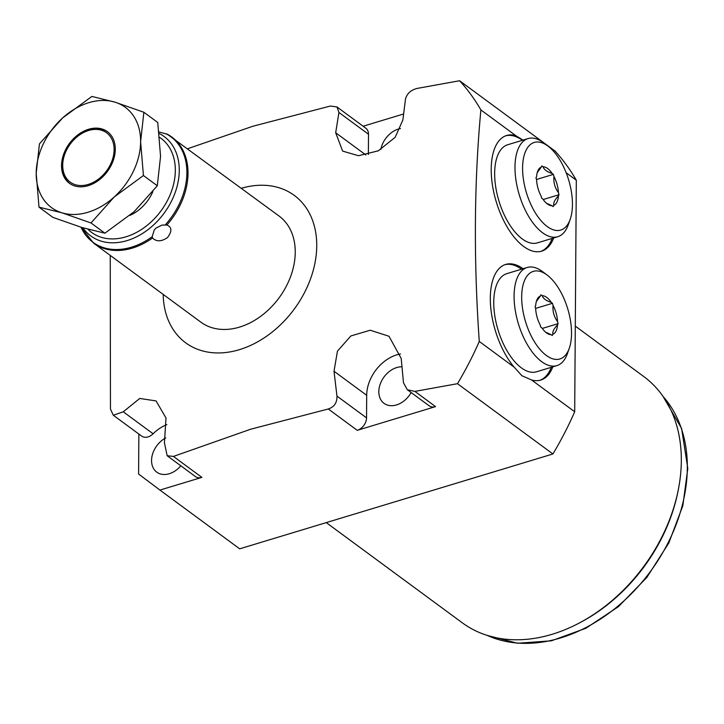 <?xml version="1.0" encoding="UTF-8"?>
<svg xmlns="http://www.w3.org/2000/svg" width="724" height="724" viewBox="0 0 724 724"><rect width="100%" height="100%" fill="white"/><g stroke="black" fill="none" stroke-linecap="round" stroke-linejoin="round"><path stroke-width="1.09" d="M166.882 225.01C171.968 227.128 172.194 231.3 167.543 237.526C161.479 241.707 156.475 241.87 152.529 238.006L152.203 236.685L154.221 230.024L155.886 228.169L161.986 225.092L166.882 225.01A65.911 48.553 -53.6 0 0 171.814 137.035A65.911 48.553 -53.6 0 0 167.516 134.32L167.226 134.148M152.203 236.685A65.567 48.3 -53.6 0 1 131.478 247.192A65.567 48.3 -53.6 0 1 81.043 227.245L93.631 243.173L200.874 322.162A65.911 48.553 -53.6 0 0 239.553 327.103A65.911 48.553 -53.6 0 0 290.957 275.6A65.911 48.553 -53.6 0 0 279.048 216.023L167.199 134.13M167.516 134.32L159.045 131.967M163.19 294.415A91.541 67.432 -53.6 0 0 239.4 349.665A91.541 67.432 -53.6 0 0 316.732 246.287A91.541 67.432 -53.6 0 0 241.373 188.267M110.247 255.418L110.455 409.069L113.324 415.25L123.261 411.793L139.732 398.453L156.058 400.915L165.995 417.983L164.429 442.753L167.154 455.731L173.434 456.428L250.658 429.223L328.28 408.988C334.226 407.033 337.122 402.725 336.959 396.082L334.008 371.24L337.447 351.122L350.868 335.954L370.226 330.225L388.978 336.262L401.205 358.48L403.494 382.842L407.331 389.738L414.906 391.394L457.478 383.693L552.91 453.975L239.689 548.828L159.932 490.076L201.869 477.378A10.987 8.091 126.4 0 1 195.426 476.555L167.154 455.731M365.901 155.008L335.674 132.745L338.932 112.473L336.977 106.962L330.397 106.039L252.776 126.275L187.679 148.719M166.864 424.59A35.702 26.299 126.4 0 0 153.108 433.776A10.987 8.091 126.4 0 1 141.596 436.074L113.324 415.25M414.906 391.394L435.558 406.607L357.249 430.327L328.28 408.988M335.674 132.745L342.642 151.099L358.471 155.714L378.308 150.818L395.168 137.307L402.87 119.994L405.467 99.233C406.816 93.74 410.662 90.138 417.015 88.446L459.595 80.744A284.849 209.824 126.4 0 1 480.881 109.93C474.13 182.52 473.596 259.699 479.27 341.457A284.849 209.824 126.4 0 1 457.478 383.693M400.481 353.946A35.702 26.299 126.4 0 0 366.688 395.304L366.534 417.866A10.987 8.091 126.4 0 1 357.249 430.327M435.558 406.607A10.987 8.091 126.4 0 1 429.115 405.784L407.331 389.738M138.863 434.065L138.592 474.03L159.932 490.076M165.742 437.92A21.24 15.647 -53.6 0 0 152.302 455.025A21.24 15.647 -53.6 0 0 156.773 472.157A21.24 15.647 -53.6 0 0 169.235 473.749A21.24 15.647 -53.6 0 0 180.819 465.794M401.956 366.787A21.24 15.647 -53.6 0 0 396.761 367.548A21.24 15.647 -53.6 0 0 380.2 384.136A21.24 15.647 -53.6 0 0 384.037 403.34A21.24 15.647 -53.6 0 0 396.499 404.933A21.24 15.647 -53.6 0 0 411.142 392.544M459.595 80.744L555.018 151.026A284.849 209.824 126.4 0 1 576.313 180.213L574.693 411.748A284.849 209.824 126.4 0 1 552.91 453.975M575.29 326.108L643.745 376.525A152.954 112.663 126.4 0 1 671.374 514.791A152.954 112.663 126.4 0 1 552.095 634.296A152.954 112.663 126.4 0 1 462.328 622.83L326.252 522.61M678.361 489.46A150.13 110.591 126.4 0 1 580.449 622.396M363.14 126.229L403.594 113.985M336.977 106.962L365.81 128.202A10.987 8.091 126.4 0 1 368.507 134.257L368.371 154.474M400.481 128.555A21.24 15.647 -53.6 0 0 398.426 129.053A21.24 15.647 -53.6 0 0 380.833 149.479M566.132 172.719L576.313 180.213M480.881 109.93L515.823 135.66L523.543 140.447M552.81 366.851A60.418 29.105 -106.8 0 1 540.719 380.073A60.418 29.105 -106.8 0 1 531.488 379.928L521.895 375.711L514.203 367.195A60.418 29.105 -106.8 0 1 490.637 306.424A60.418 29.105 -106.8 0 1 505.696 264.423A60.418 29.105 -106.8 0 1 523.09 268.722M479.27 341.457L514.203 367.195M531.488 379.928L574.693 411.748M515.823 135.66A60.418 29.105 73.2 0 0 506.592 135.506A60.418 29.105 73.2 0 0 492.438 185.1A60.418 29.105 73.2 0 0 523.733 246.513A60.418 29.105 73.2 0 0 541.615 251.165A60.418 29.105 73.2 0 0 553.706 237.934M540.846 251.373A60.418 29.105 73.2 0 0 552.177 238.404M551.272 367.312A60.418 29.105 -106.8 0 1 539.941 380.29M521.561 269.183A60.418 29.105 73.2 0 0 504.936 264.676M493.75 302.152A51.268 24.697 -106.8 0 1 506.809 273.654L527.144 267.491A51.268 24.697 -106.8 0 1 542.584 271.636L547.127 275.057A45.775 22.055 -106.8 0 1 571.535 333.52A45.775 22.055 73.2 0 1 569.29 348.244L567.408 353.611A51.268 24.697 73.2 0 1 556.865 365.62L536.529 371.783A51.268 24.697 -106.8 0 1 508.031 352.488A51.268 24.697 -106.8 0 1 493.75 302.152M556.865 365.62A51.268 24.697 73.2 0 1 528.366 346.325A51.268 24.697 73.2 0 1 514.085 295.998A51.268 24.697 -106.8 0 1 527.144 267.491M547.127 275.057A45.775 22.055 -106.8 0 0 521.678 296.804A45.775 22.055 73.2 0 0 541.181 350.787A45.775 22.055 73.2 0 0 569.29 348.244M535.706 305.456A20.136 9.702 -106.8 0 1 536.629 300.605A20.136 9.702 -106.8 0 1 540.357 296.035L540.964 294.813L542.149 295.682A20.136 9.702 -106.8 0 1 551.29 302.415L552.475 303.293L553.064 305.383A20.136 9.702 -106.8 0 1 557.543 321.547L558.123 323.646L557.516 324.868A20.136 9.702 73.2 0 1 552.855 334.289L552.249 335.52L551.064 334.642A20.136 9.702 73.2 0 1 546.376 332.814A20.136 9.702 73.2 0 1 541.923 327.909L540.738 327.04L540.158 324.94A20.136 9.702 73.2 0 1 535.679 308.786L535.099 306.686L535.706 305.456M540.357 296.035L536.33 301.555M551.29 302.415C546.204 300.795 543.163 298.56 542.149 295.682M557.543 321.547C554.005 316.795 552.512 311.411 553.064 305.383M552.475 303.293L535.57 308.406M558.123 323.646L542.294 328.434M552.855 334.289C552.358 331.782 553.905 328.642 557.516 324.868M545.625 332.198L551.064 334.642M505.832 135.768A60.418 29.105 -106.8 0 1 522.457 140.275M528.04 138.583L507.714 144.737A51.268 24.697 73.2 0 0 494.655 173.235A51.268 24.697 73.2 0 0 508.927 223.571A51.268 24.697 73.2 0 0 537.434 242.866L557.761 236.712A51.268 24.697 73.2 0 0 568.313 224.693L570.195 219.327A45.775 22.055 73.2 0 0 572.44 204.611A45.775 22.055 -106.8 0 0 548.032 146.139L543.489 142.728A51.268 24.697 -106.8 0 0 528.04 138.583A51.268 24.697 -106.8 0 0 514.981 167.081A51.268 24.697 73.2 0 0 529.262 217.417A51.268 24.697 73.2 0 0 557.761 236.712M570.195 219.327A45.775 22.055 73.2 0 1 542.086 221.87A45.775 22.055 73.2 0 1 522.583 167.887A45.775 22.055 -106.8 0 1 548.032 146.139M553.96 176.475L553.38 174.375L552.195 173.498C547.082 171.869 544.041 169.624 543.054 166.773L541.869 165.896L541.262 167.117A20.136 9.702 -106.8 0 0 537.525 171.697A20.136 9.702 -106.8 0 0 536.602 176.547L535.995 177.769L536.574 179.869A20.136 9.702 73.2 0 0 541.054 196.023L541.643 198.123L542.828 199A20.136 9.702 73.2 0 0 547.281 203.897A20.136 9.702 73.2 0 0 551.969 205.725L553.154 206.602L553.76 205.381A20.136 9.702 73.2 0 0 558.421 195.951L559.019 194.729L558.439 192.629C554.892 187.842 553.398 182.457 553.96 176.475A20.136 9.702 -106.8 0 1 558.439 192.629M543.054 166.773A20.136 9.702 -106.8 0 1 552.195 173.498M546.52 203.281L551.969 205.725M553.76 205.381C553.263 202.847 554.819 199.706 558.421 195.951M541.262 167.117L537.235 172.638M559.019 194.729L543.19 199.525M553.38 174.375L536.475 179.498M52.888 217.372L81.912 227.508L104.88 233.191L134.121 211.698L157.307 185.751L160.556 156.348L157.751 122.483L143.868 112.256L114.845 102.12L91.876 96.437L62.635 117.931L39.449 143.877L36.2 173.28L39.006 207.145L52.888 217.372M39.006 207.145L61.974 212.82A62.255 45.856 -53.6 0 0 114.184 197.009L143.424 175.525L140.619 141.66L143.868 112.256M36.2 173.28A62.255 45.856 -53.6 0 0 61.974 212.82L90.998 222.965L114.184 197.009A62.255 45.856 -53.6 0 0 140.619 141.66A62.255 45.856 -53.6 0 0 114.845 102.12A62.255 45.856 -53.6 0 0 62.635 117.931A62.255 45.856 -53.6 0 0 36.2 173.28M88.609 129.27A32.037 23.602 126.4 0 1 107.414 131.668A32.037 23.602 126.4 0 1 113.197 160.638A32.037 23.602 126.4 0 1 88.21 185.67A32.037 23.602 126.4 0 1 69.404 183.272A32.037 23.602 126.4 0 1 63.621 154.303A32.037 23.602 126.4 0 1 88.609 129.27M107.785 131.958A32.037 23.602 -53.6 0 0 89.36 129.831A32.037 23.602 -53.6 0 0 64.481 154.574A32.037 23.602 -53.6 0 0 69.794 183.543M88.6 130.492A30.652 22.58 126.4 0 1 114.111 149.687A30.652 22.58 126.4 0 1 88.219 184.448A30.652 22.58 -53.6 0 1 62.707 165.253A30.652 22.58 -53.6 0 1 88.6 130.492M143.424 175.525L157.307 185.751M90.998 222.965L104.88 233.191M93.631 243.173A65.911 48.553 -53.6 0 0 132.32 248.115A65.911 48.553 -53.6 0 0 152.529 238.006M165.334 224.802A65.567 48.3 -53.6 0 0 165.977 133.714M82.943 227.825A61.775 45.503 -53.6 0 0 127.071 240.594A61.775 45.503 -53.6 0 0 176.403 188.801A61.775 45.503 -53.6 0 0 159.226 133.506M153.108 433.776L123.261 411.793M173.434 456.428L201.869 477.378M366.534 417.866L336.959 396.082M366.688 395.304L334.008 371.24M663.139 396.553A150.13 110.591 126.4 0 1 687.329 467.713A150.13 110.591 126.4 0 1 618.061 606.015A150.13 110.591 126.4 0 1 487.207 635.41M338.932 112.473L368.507 134.257M87.939 229.264A58.454 43.06 -53.6 0 0 125.94 236.82A58.454 43.06 -53.6 0 0 171.878 190.15A58.454 43.06 -53.6 0 0 159.633 137.379M152.891 191.543A35.702 26.299 126.4 0 1 129.904 215.381M663.003 396.354L681.61 428.499L687.8 468.482L682.832 505.75L668.813 543L646.804 577.481L618.441 606.64L585.825 628.296L551.353 640.821L517.569 643.256L486.981 635.346"/></g></svg>
